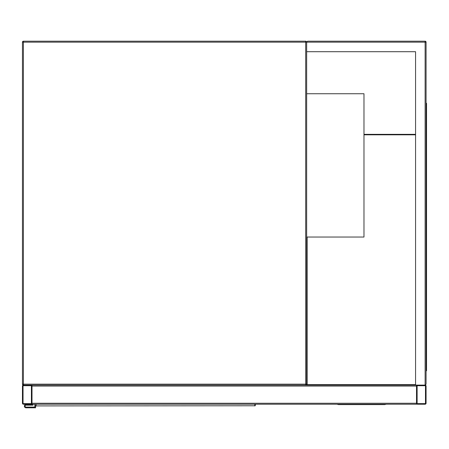 <?xml version="1.0" encoding="UTF-8"?>
<svg xmlns="http://www.w3.org/2000/svg" width="449" height="449" viewBox="0 0 449 449"><rect width="100%" height="100%" fill="white"/><g stroke="black" fill="none" stroke-linecap="round" stroke-linejoin="round"><path stroke-width="0.67" d="M415.566 51.708L306.656 51.708L306.656 384.159L305.702 384.159L305.702 42.155L23.404 42.155L23.404 384.159L305.702 384.159L305.702 385.113L23.404 385.113A0.954 0.954 0 0 1 22.45 384.159L22.45 42.155A0.954 0.954 0 0 1 23.404 41.196L305.702 41.196A0.954 0.954 0 0 1 306.656 42.155L307.616 41.196L425.119 41.196A0.954 0.954 0 0 1 426.073 42.155L426.073 384.159L425.119 385.113L417.475 385.113A0.954 0.954 0 0 0 416.52 386.067L416.52 404.218L32.002 404.218L32.002 386.067A0.954 0.954 0 0 0 31.048 385.113L23.404 385.113A0.954 0.954 0 0 0 22.45 386.067L22.45 403.264A0.954 0.954 0 0 0 23.404 404.218L31.048 404.218A0.954 0.954 0 0 0 32.002 403.264L32.002 385.113L415.566 385.113L415.566 51.708L307.133 51.708M305.702 385.113A0.954 0.954 0 0 0 306.656 384.159A0.954 0.954 0 0 1 305.702 385.113M306.661 385.113L306.661 237.038L363.976 237.038L363.976 93.74L306.656 93.74M31.048 403.623A0.359 0.359 0 0 0 31.408 403.264L31.408 386.067A0.359 0.359 0 0 0 31.048 385.708L23.404 385.708A0.359 0.359 0 0 0 23.045 386.067L23.045 403.264A0.359 0.359 0 0 0 23.404 403.623L31.048 403.623M416.52 385.113L416.52 403.264A0.954 0.954 0 0 0 417.475 404.218L425.119 404.218A0.954 0.954 0 0 0 426.073 403.264L426.073 386.067A0.954 0.954 0 0 0 425.119 385.113L415.566 385.113M417.115 403.264A0.359 0.359 0 0 0 417.475 403.623L425.119 403.623A0.359 0.359 0 0 0 425.478 403.264L425.478 386.067A0.359 0.359 0 0 0 425.119 385.708L417.475 385.708A0.359 0.359 0 0 0 417.115 386.067L417.115 403.264M306.656 51.708L306.656 42.155A0.954 0.954 0 0 0 305.702 41.196L305.702 42.155L306.656 42.155L307.616 41.196M425.119 41.196L425.119 385.113L426.073 384.159M426.073 360.272L426.55 360.272L426.55 370.784L426.073 370.784M426.073 113.805L426.55 113.805L426.55 360.272M426.073 103.292L426.55 103.292L426.55 113.805M415.566 134.341L363.976 134.341M307.138 237.038L307.138 384.636L415.566 384.636M415.566 134.818L363.976 134.818M336.991 404.218L338.423 404.605L384.754 404.605L386.191 404.218M36.066 404.218L36.1 405.913L254.83 405.773A0.477 0.443 0 0 0 255.307 405.329L255.268 405.436M35.623 405.436L35.583 407.804L26.031 407.804A1.673 1.673 0 0 1 24.358 406.132A1.673 1.673 0 0 1 26.031 404.459L32.244 404.218M255.307 404.218L255.307 405.329L254.796 405.913A0.477 0.471 -90 0 0 255.262 405.52M36.066 405.773A0.477 0.443 180 0 1 35.583 405.329L36.1 405.913A0.477 0.471 90 0 1 35.628 405.52M34.87 404.218L34.87 407.086L26.031 407.086A0.954 0.954 0 0 1 25.077 406.132A0.954 0.954 0 0 1 26.031 405.172L32.957 405.172L32.957 404.218M26.031 407.086A0.954 0.954 0 0 1 25.077 406.132A0.954 0.954 0 0 1 26.031 405.172M35.583 407.804L26.031 407.804M26.031 404.459L32.244 404.459M23.404 42.155L23.404 41.196A0.954 0.954 0 0 0 22.45 42.155L23.404 42.155M23.404 385.113L23.404 384.159L22.45 384.159M416.52 403.264L32.002 403.264M416.52 386.067L32.002 386.067M426.073 42.155L306.656 42.155M426.55 108.069L426.073 108.069M426.073 366.008L426.55 366.008M254.83 405.773L254.83 404.218"/></g></svg>
